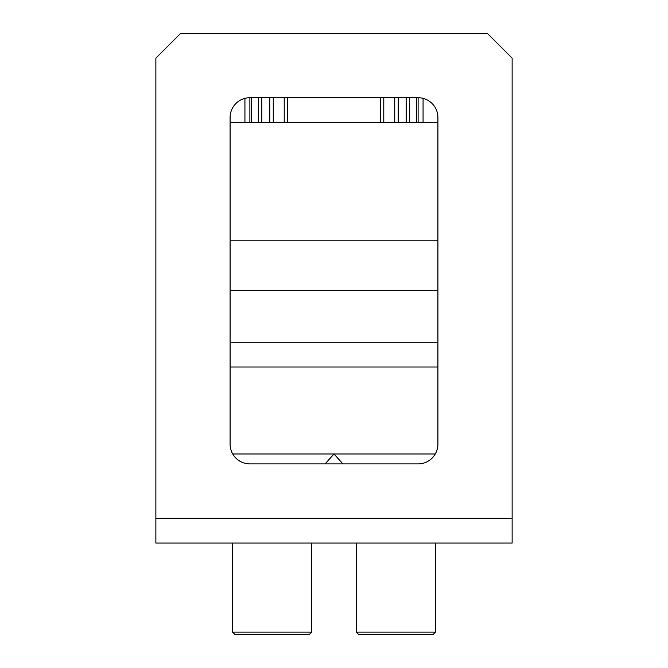 <?xml version="1.0" encoding="UTF-8"?>
<svg xmlns="http://www.w3.org/2000/svg" width="668" height="668" viewBox="0 0 668 668"><rect width="100%" height="100%" fill="white"/><g stroke="black" fill="none" stroke-linecap="round" stroke-linejoin="round"><path stroke-width="1" d="M249.882 463.893L418.118 463.893A19.79 19.79 0 0 0 437.907 444.095L437.907 117.518A19.79 19.79 0 0 0 418.118 97.728L249.882 97.728A19.79 19.79 0 0 0 230.093 117.518L230.093 444.095A19.79 19.79 0 0 0 249.882 463.893M512.131 58.141L487.389 33.4L180.611 33.4L155.869 58.141L155.869 518.318L512.131 518.318L512.131 58.141M230.093 444.095A19.79 19.79 0 0 0 232.74 453.99L435.26 453.99A19.79 19.79 0 0 0 437.907 444.095M437.907 122.469L249.882 122.469L249.882 97.728A19.79 19.79 0 0 0 230.093 117.518M437.907 117.518A19.79 19.79 0 0 0 418.118 97.728L418.118 122.469M512.131 518.318L512.131 543.059L155.869 543.059L155.869 518.318M249.882 122.469L230.093 122.469M416.673 122.469L416.673 97.728L409.668 97.728L409.668 122.469M258.332 122.469L258.332 97.728L251.327 97.728L251.327 122.469M309.259 634.6L235.036 634.6L232.564 632.128L311.731 632.128L309.259 634.6M432.964 634.6L358.741 634.6L356.269 632.128L435.436 632.128L432.964 634.6M230.093 342.266L437.907 342.266M230.093 367.008L437.907 367.008M230.093 240.781L437.907 240.781M230.093 290.263L437.907 290.263M380.284 122.469L380.284 97.728M383.783 122.469L383.783 97.728M287.716 122.469L287.716 97.728M284.217 122.469L284.217 97.728M273.262 122.469L273.262 97.728M269.763 122.469L269.763 97.728M261.831 122.469L261.831 97.728M244.931 122.469L244.931 98.355M423.069 122.469L423.069 98.355M406.169 122.469L406.169 97.728M398.237 122.469L398.237 97.728M394.738 122.469L394.738 97.728M311.731 543.059L311.731 632.128M232.564 543.059L232.564 632.128M325.099 463.893L334 454.006L342.901 463.893M435.436 543.059L435.436 632.128M356.269 543.059L356.269 632.128"/></g></svg>
